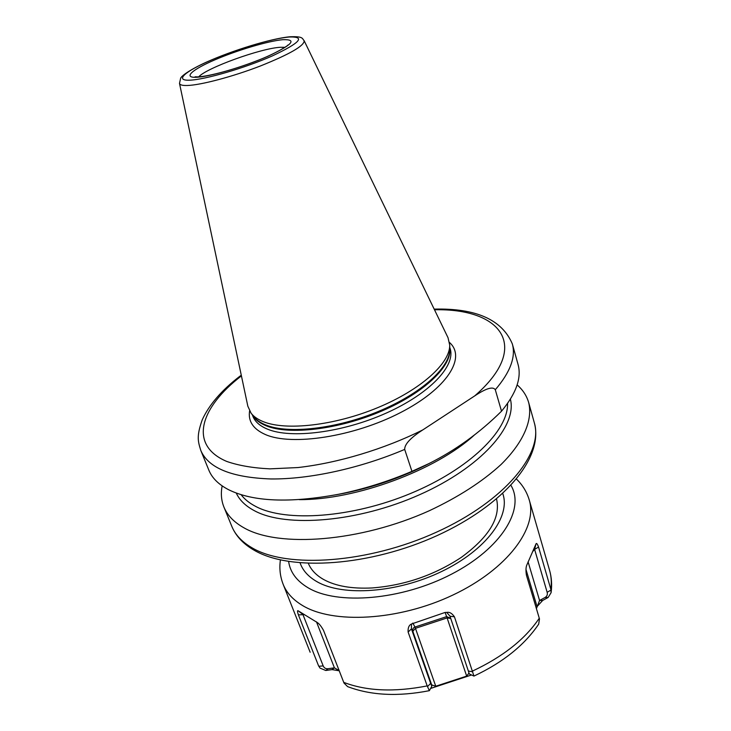 <?xml version="1.0" encoding="UTF-8"?>
<svg xmlns="http://www.w3.org/2000/svg" width="731" height="731" viewBox="0 0 731 731"><rect width="100%" height="100%" fill="white"/><g stroke="black" fill="none" stroke-linecap="round" stroke-linejoin="round"><path stroke-width="1.1" d="M222.16 485.896C220.698 493.388 221.274 500.424 223.905 507.003C227.259 515.273 233.975 522.236 244.053 527.873C278.858 547.93 360.328 541.954 429.399 510.695C458.584 496.961 482.497 481.546 501.128 464.441C523.816 441.953 532.862 419.923 528.696 402.644C526.74 395.836 522.893 389.925 517.146 384.899M510.384 399.19C517.411 425.808 481.117 467.383 419.631 494.695C358.281 522.144 286.223 527.956 254.598 510.814C245.598 506.062 239.485 500.141 236.259 493.05M228.639 489.733C218.624 484.534 212.027 478.001 208.847 470.152L200.824 450.515C208.39 468.078 231.745 477.562 270.899 478.96C309.359 479.362 359.981 468.407 404.691 449.419L411.946 471.349C387.859 481.61 363.344 489.258 338.398 494.311C289.659 503.275 253.072 501.749 228.639 489.733M495.298 389.742L501.521 411.197C516.287 393.324 521.788 377.689 518.014 364.303L512.312 343.862C515.985 356.856 510.311 372.152 495.298 389.742C492.996 386.242 486.133 388.298 474.711 395.9L422.783 429.91C410.566 437.768 404.535 444.265 404.691 449.419M241.276 375.204L239.275 376.684C221.429 390.509 209.093 404.855 202.277 419.731C196.146 436.928 198.183 441.698 200.824 450.515M501.521 411.197C479.509 432.962 455.258 450.451 428.759 463.673L411.946 471.349M263.27 421.65C257.805 419.448 253.739 416.624 251.089 413.189L247.846 406.235L179.497 83.389C179.835 84.942 182.476 85.646 187.41 85.49C200.952 85.079 232.65 76.7 260.282 66.028C289.823 54.176 304.443 45.742 304.151 40.708L448.021 337.704L449.72 345.178C450.113 363.206 420.809 389.833 377.708 407.66C334.67 425.552 285.949 430.988 263.27 421.65M537.157 606.483L542.676 600.453L548.113 597.474L551.092 592.695L550.836 589.296L538.555 547.062C537.349 543.855 536.499 542.786 536.024 543.855L526.667 565.383C525.845 567.631 525.763 570.902 526.43 575.215L539.478 618.91L538.683 624.146C524.538 645.117 502.965 662.423 473.953 676.074L454.444 616.827C452.05 613.3 449.474 611.829 446.723 612.423L445.115 612.441L447.107 617.933L415.455 628.331L435.758 686.235L431.692 684.901L431.811 686.281L430.65 683.394L411.434 628.87L411.507 623.991C408.958 625.169 407.825 627.856 408.117 632.05L411.434 628.87L412.814 631.282L415.455 628.331L414.961 627.034C413.097 627.856 412.385 629.272 412.814 631.282L431.692 684.901M430.605 688.447L471.55 674.978M343.716 682.361C366.587 691.115 394.411 692.303 427.196 685.906L429.362 690.676C398.066 696.78 370.818 695.428 347.627 686.619L343.99 683.037L323.522 630.396C321.284 626.339 319.191 623.717 317.254 622.51L298.157 610.796C297.243 610.239 297.307 611.591 298.376 614.844L318.488 665.612L320.023 668.097L325.761 670.482L332.029 669.614L339.211 670.784M325.761 670.482L328.082 668.719C325.743 668.956 324.116 668.015 323.184 665.895L302.862 614.369L298.184 610.814M332.029 669.614L334.414 667.832L328.082 668.719M298.376 614.844L304.142 614.652M427.196 685.906L408.117 632.05M445.115 612.441L411.507 623.991M339.138 670.592L334.414 667.832L316.468 621.834M446.723 612.423L449.958 616.114L469.348 673.982L473.935 676.065M454.444 616.827L449.985 616.206M466.935 676.568L466.67 676.111L435.758 686.235L435.859 686.747M469.01 672.995L466.67 676.111L447.107 617.933L450.744 618.481M536.024 543.855L534.599 549.374L547.163 592.329C547.729 594.577 547.026 596.295 545.061 597.483L539.56 600.48L536.417 608.658M538.555 547.062L534.599 549.374L532.835 551.43M548.113 597.474L545.061 597.483M542.676 600.453L539.56 600.48L528.093 561.81M496.541 499.017C500.845 517.557 489.085 537.02 461.261 557.406C434.15 575.26 404.407 585.44 372.042 587.952C351.812 588.939 335.693 586.134 323.678 579.528C316.13 575.242 311.031 569.878 308.372 563.437M431.82 462.129L425.369 465.446C399.455 478.229 372.344 487.513 344.036 493.288L335.748 494.823M252.131 547.866C287.045 568.691 368.068 563.4 436.471 532.177C505.02 501.119 543.782 453.202 534.306 422.765C544.056 457.451 504.445 504.682 437.485 535.43C370.224 566.159 290.828 571.797 254.132 550.224C243.259 543.965 235.821 536.006 231.8 526.338C235.245 534.827 242.016 542 252.131 547.866M507.552 403.457C508.52 430.404 469.466 469.092 410.63 493.462C351.894 517.932 285.784 522.409 255.868 506.519C249.472 503.211 244.556 499.264 241.102 494.686M474.711 395.9C532.067 346.156 500.772 308.171 434.497 309.78M241.422 375.88C200.011 407.679 188.169 445.124 226.784 461.453C238.608 465.565 252.981 468.032 269.894 468.854L297.892 467.557C337.987 463.025 383.967 449.218 422.783 429.91M249.609 410.941C247.946 421.303 253.246 429.188 265.517 434.598C291.989 446.175 353.868 436.745 400.469 412.613C447.281 388.6 466.515 357.404 449.519 342.501M252.332 414.815L252.862 416.204C254.964 421.65 259.825 425.963 267.455 429.134C290.975 439.057 342.766 432.606 386.233 413.088C429.801 393.644 455.797 365.756 450.159 348.65L449.729 347.225M449.739 348.038C452.425 365.601 424.729 392.648 381.728 411.05C338.809 429.526 289.11 435.347 266.185 425.798C259.788 423.185 255.329 419.731 252.825 415.455M251.089 413.189L253.657 416.533C256.289 419.959 260.318 422.765 265.728 424.967C288.197 434.269 336.278 428.969 378.713 411.306C421.22 393.707 450.132 367.327 449.748 349.4L449.72 345.178M189.74 80.182C205 79.688 245.086 67.983 272.371 55.903C300.35 42.7 305.887 36.404 289.01 37.016C272.042 38.56 236.689 49.123 211.058 60.161C185.245 71.209 174.06 80.858 189.74 80.182M282.851 39.693C268.158 40.991 237.136 50.247 214.74 59.905C192.171 69.582 182.677 77.925 196.438 77.276C209.834 76.773 244.446 66.649 268.094 56.196C292.446 44.737 297.371 39.236 282.851 39.693M284.999 47.305L280.128 47.296C260.437 48.429 206.526 67.946 198.677 76.856M318.488 665.612L320.023 668.097M318.798 666.288L323.184 665.895M310.154 652.244L283.125 584.233C286.378 592.475 292.656 599.438 301.93 605.149C332.386 624.237 398.459 620.93 452.891 595.043C507.46 569.294 537.97 527.782 529.244 499.967C526.823 491.917 522.574 484.964 516.506 479.125M510.969 485.411C525.169 508.995 501.722 548.223 451.584 574.137C401.63 600.215 337.265 605.369 308.043 587.751C296.64 580.926 290.161 572.19 288.635 561.527M472.518 671.067C502.974 656.74 525.233 639.122 539.277 618.216M550.836 589.296C551.713 582.561 551.293 576.229 549.566 570.281L529.244 499.967M427.48 686.601L430.65 683.394M412.796 623.068L414.961 627.034L446.659 616.617L450.68 618.262M472.719 671.789L468.352 671.04M551.01 590.027L547.163 592.329M537.093 606.693L525.991 569.458M502.754 493.544C510.942 516.004 486.389 549.94 441.862 571.395C397.472 592.969 342.729 596.724 316.879 581.629C308.281 576.677 302.698 570.436 300.112 562.925M474.52 434.881C436.224 470.179 355.622 500.114 299.235 499.629M528.696 402.644L534.306 422.765M223.905 507.003L231.8 526.338M434.168 309.112C475.972 308.098 502.023 319.675 512.312 343.862M304.151 40.708C302.022 38.615 303.73 36.23 289.969 36.769C271.137 38.505 232.339 50.439 206.16 62.263C190.974 69.171 181.781 75.558 180.658 78.153L179.497 83.389M287.822 45.057C290.079 44.152 277.131 53.299 255.357 61.34C234.285 69.454 209.824 76.188 198.119 76.892L195.067 76.81M280.412 559.964C279.196 568.298 280.101 576.384 283.125 584.233M549.566 570.281C551.622 577.435 552.124 584.91 551.092 592.695M429.362 690.676L431.811 686.281M425.369 465.446L428.759 463.673M344.036 493.288L338.398 494.311"/></g></svg>
